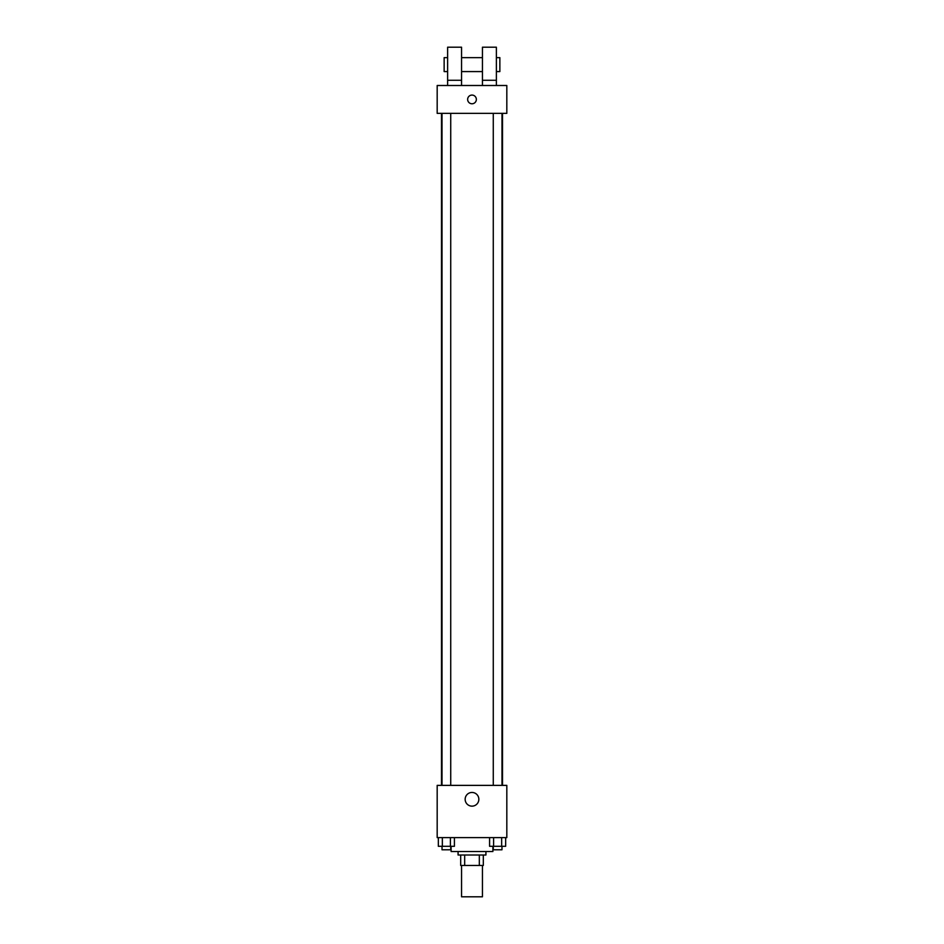 <?xml version="1.0" encoding="UTF-8"?>
<svg xmlns="http://www.w3.org/2000/svg" width="944" height="944" viewBox="0 0 944 944"><rect width="100%" height="100%" fill="white"/><g stroke="black" fill="none" stroke-linecap="round" stroke-linejoin="round"><path stroke-width="1.42" d="M461.557 865.459L461.557 896.8L482.443 896.8L482.443 865.459M479.328 855.016L479.328 865.459L460.684 865.459L460.684 855.016M479.328 865.459L483.316 865.459L483.316 855.016L483.316 865.459M485.924 851.535L485.924 855.016L458.076 855.016L458.076 851.535M464.672 855.016L464.672 865.459M451.114 846.308L451.114 851.535L492.886 851.535L492.886 846.308M506.822 837.611L437.178 837.611L437.178 785.373L506.822 785.373L506.822 837.611M478.844 799.308A6.844 6.844 0 0 1 468.578 805.232A6.844 6.844 0 0 1 468.578 793.373A6.844 6.844 0 0 1 478.844 799.308M502.503 113.363L502.503 785.373M493.275 785.373L493.275 113.363M450.725 113.363L450.725 785.373M506.822 113.363L437.178 113.363L437.178 85.503L506.822 85.503L506.822 113.363M472 95.073A4.354 4.354 0 0 1 475.764 101.61A4.354 4.354 0 0 1 468.236 101.61A4.354 4.354 0 0 1 472 95.073M447.621 85.503L447.621 47.2L461.557 47.2L461.557 85.503M461.557 71.579L482.443 71.579M482.443 85.503L482.443 47.2L496.379 47.2L496.379 85.503M496.379 71.579L499.86 71.579L499.86 57.643L496.379 57.643M447.621 57.643L444.14 57.643L444.14 71.579L447.621 71.579M447.621 80.275L461.557 80.275M482.443 80.275L496.379 80.275M505.665 837.611L505.665 846.308L489.582 846.308L489.582 837.611M501.653 837.611L501.653 846.308M493.606 837.611L493.606 846.308M501.984 846.308L501.984 849.789L493.275 849.789L493.275 846.308M454.418 837.611L454.418 846.308L438.335 846.308L438.335 837.611M450.394 837.611L450.394 846.308M442.347 837.611L442.347 846.308M450.725 846.308L450.725 849.789L442.016 849.789L442.016 846.308M441.497 113.363L441.497 785.373M501.984 785.373L501.984 113.363M442.016 113.363L442.016 785.373M461.557 57.643L482.443 57.643"/></g></svg>
